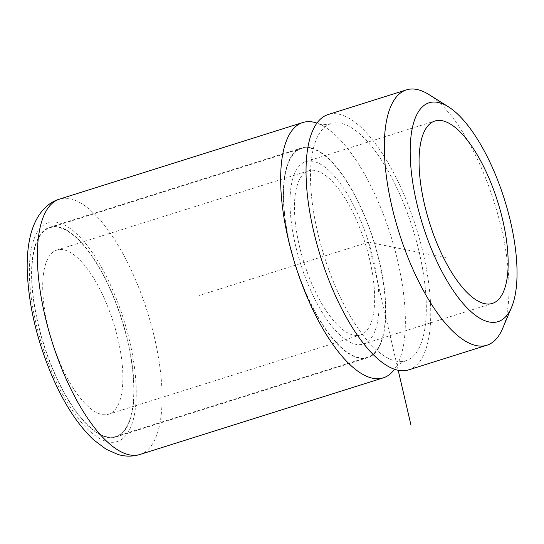 <?xml version="1.0" encoding="UTF-8"?>
<svg xmlns="http://www.w3.org/2000/svg" width="544" height="544" viewBox="0 0 544 544"><rect width="100%" height="100%" fill="white"/><g stroke="black" fill="none" stroke-linecap="round" stroke-linejoin="round"><path stroke-width="0.41" stroke-dasharray="2.72 2.04" d="M429.012 94.608A133.865 49.932 -107.5 0 1 480.427 165.784A133.865 49.932 -107.5 0 1 502.636 328.44M408.605 369.886A133.865 49.932 72.5 0 0 402.145 190.427A133.865 49.932 72.5 0 0 328.195 114.512M310.447 289.843A95.622 35.666 72.5 0 0 363.27 344.066A95.622 35.666 72.5 0 0 358.659 215.88A95.622 35.666 72.5 0 0 305.837 161.656A95.622 35.666 72.5 0 0 310.447 289.843M399.738 194.126A124.304 46.362 72.5 0 0 331.065 123.638A124.304 46.362 72.5 0 0 337.069 290.278A124.304 46.362 72.5 0 0 405.736 360.767A124.304 46.362 72.5 0 0 399.738 194.126M394.461 369.267A133.865 49.932 72.5 0 0 395.712 367.418A133.865 49.932 72.5 0 0 376.761 198.424A133.865 49.932 72.5 0 0 319.042 123.93A133.865 49.932 72.5 0 0 316.955 123.128M110.52 289.605A109.963 41.018 72.5 0 0 49.769 227.249A109.963 41.018 72.5 0 0 55.08 374.66A109.963 41.018 72.5 0 0 115.824 437.022A109.963 41.018 72.5 0 0 110.52 289.605M306.836 295.385A109.963 41.018 72.5 0 0 367.581 357.748A109.963 41.018 72.5 0 0 362.27 210.331A109.963 41.018 72.5 0 0 301.526 147.975A109.963 41.018 72.5 0 0 306.836 295.385M306.952 295.202A109.487 40.834 72.5 0 0 367.438 357.292A109.487 40.834 72.5 0 0 362.154 210.521A109.487 40.834 72.5 0 0 301.668 148.43A109.487 40.834 72.5 0 0 306.952 295.202M55.202 374.476A109.487 40.834 72.5 0 0 115.682 436.56A109.487 40.834 72.5 0 0 110.398 289.789A109.487 40.834 72.5 0 0 49.912 227.705A109.487 40.834 72.5 0 0 55.202 374.476M104.489 298.853A86.061 32.096 72.5 0 0 56.95 250.05A86.061 32.096 72.5 0 0 61.105 365.412A86.061 32.096 72.5 0 0 108.644 414.215A86.061 32.096 72.5 0 0 104.489 298.853M312.861 286.144A86.061 32.096 72.5 0 0 360.4 334.948A86.061 32.096 72.5 0 0 356.245 219.579A86.061 32.096 72.5 0 0 308.706 170.775A86.061 32.096 72.5 0 0 312.861 286.144M398.208 370.294L368.404 242.202L446.597 257.897M368.404 242.202L199.158 295.494M139.93 454.492A133.865 49.932 72.5 0 0 133.47 275.033A133.865 49.932 72.5 0 0 59.514 199.118M53.876 376.509A114.743 42.799 72.5 0 0 127.718 433.004A114.743 42.799 72.5 0 0 111.724 287.756A114.743 42.799 72.5 0 0 37.883 231.261A114.743 42.799 72.5 0 0 53.876 376.509M363.27 344.066L492.32 303.43M305.837 161.656L434.887 121.02M395.712 367.418C396.318 365.704 399.663 363.487 405.736 360.767M319.042 123.93C320.518 124.991 324.53 124.889 331.065 123.638M115.824 437.022L367.581 357.748M49.769 227.249L301.526 147.975M115.682 436.56L367.438 357.292M49.912 227.705L301.668 148.43M108.644 414.215L360.4 334.948M56.95 250.05L308.706 170.775"/><path stroke-width="0.82" d="M448.46 106.842A114.743 42.799 72.5 0 1 492.531 167.851A114.743 42.799 -107.5 0 1 511.571 307.272A114.743 42.799 -107.5 0 1 434.676 256.598A114.743 42.799 72.5 0 1 410.72 139.019A114.743 42.799 72.5 0 1 448.46 106.842L429.012 94.608A133.865 49.932 -107.5 0 0 406.47 89.869A133.865 49.932 -107.5 0 0 412.93 269.328A133.865 49.932 -107.5 0 0 486.887 345.243A133.865 49.932 -107.5 0 0 502.636 328.44L511.571 307.272M439.498 249.206A95.622 35.666 72.5 0 0 492.32 303.43A95.622 35.666 72.5 0 0 487.71 175.243A95.622 35.666 72.5 0 0 434.887 121.02A95.622 35.666 72.5 0 0 439.498 249.206M406.47 89.869L328.195 114.512A133.865 49.932 72.5 0 0 334.655 293.971A133.865 49.932 72.5 0 0 408.605 369.886L486.887 345.243M316.955 123.128A133.865 49.932 72.5 0 0 302.811 122.509A133.865 49.932 72.5 0 0 309.271 301.968A133.865 49.932 72.5 0 0 383.221 377.883A133.865 49.932 72.5 0 0 394.461 369.267M398.208 370.294L410.985 425.197M302.811 122.509L59.514 199.118A133.865 49.932 72.5 0 0 65.98 378.576A133.865 49.932 72.5 0 0 139.93 454.492L383.221 377.883M139.93 454.492C132.525 456.674 125.188 456.668 117.926 454.464L106.209 449.303L93.622 439.831C78.404 425.462 64.974 405.171 53.326 378.957C37.026 341.448 28.322 304.81 27.2 269.028C26.989 257.536 27.907 247.078 29.961 237.667C34.469 217.104 45.519 203.143 59.514 199.118"/></g></svg>

